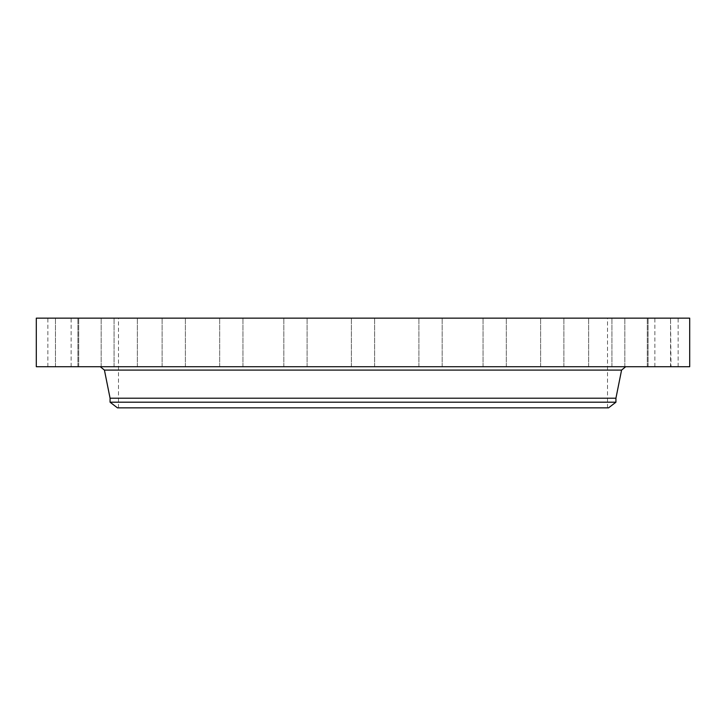 <?xml version="1.0" encoding="UTF-8"?>
<svg xmlns="http://www.w3.org/2000/svg" width="726" height="726" viewBox="0 0 726 726"><rect width="100%" height="100%" fill="white"/><g stroke="black" fill="none" stroke-linecap="round" stroke-linejoin="round"><path stroke-width="0.54" stroke-dasharray="3.63 2.72" d="M656.304 366.712L678.148 366.712L656.304 366.712M656.304 318.151L678.148 318.151L656.304 318.151M689.7 318.151L36.3 318.151M689.7 366.712L36.3 366.712M488.952 366.712L100.297 366.712L488.952 366.712M615.929 398.211L110.071 398.211M615.929 402.195L110.071 402.195M608.551 407.849L117.449 407.849M245.778 407.849L607.499 407.849L245.778 407.849M245.778 318.151L607.499 318.151L245.778 318.151M650.187 318.151L670.543 318.151L650.187 318.151M629.678 318.151L648.091 318.151L629.678 318.151M595.792 318.151L611.936 318.151L595.792 318.151M550.235 318.151L563.875 318.151L550.235 318.151M495.286 318.151L483.053 318.151L495.286 318.151M433.703 318.151L418.902 318.151L433.703 318.151M368.581 318.151L351.366 318.151L368.581 318.151M303.169 318.151L283.83 318.151L303.169 318.151M240.769 318.151L219.679 318.151L240.769 318.151M184.486 318.151L162.125 318.151L184.486 318.151M137.16 318.151L114.064 318.151L137.16 318.151M101.159 318.151L77.909 318.151L101.159 318.151M78.29 318.151L55.457 318.151L78.29 318.151M69.696 318.151L47.852 318.151L69.696 318.151M75.813 318.151L55.457 318.151L75.813 318.151M96.322 318.151L77.909 318.151L96.322 318.151M130.208 318.151L114.064 318.151L130.208 318.151M175.765 318.151L162.125 318.151L175.765 318.151M230.714 318.151L242.947 318.151L230.714 318.151M292.297 318.151L307.098 318.151L292.297 318.151M422.831 318.151L442.17 318.151L422.831 318.151M485.231 318.151L506.321 318.151L485.231 318.151M541.514 318.151L563.875 318.151L541.514 318.151M588.84 318.151L611.936 318.151L588.84 318.151M624.841 318.151L648.091 318.151L624.841 318.151M647.71 318.151L670.543 318.151L647.71 318.151M75.813 366.712L55.457 366.712L75.813 366.712M629.678 366.712L648.091 366.712L629.678 366.712M96.322 366.712L77.909 366.712L96.322 366.712M595.792 366.712L611.936 366.712L595.792 366.712M130.208 366.712L114.064 366.712L130.208 366.712M550.235 366.712L563.875 366.712L550.235 366.712M175.765 366.712L162.125 366.712L175.765 366.712M495.286 366.712L483.053 366.712L495.286 366.712M230.714 366.712L242.947 366.712L230.714 366.712M433.703 366.712L418.902 366.712L433.703 366.712M292.297 366.712L307.098 366.712L292.297 366.712M368.581 366.712L351.366 366.712L368.581 366.712M303.169 366.712L283.83 366.712L303.169 366.712M422.831 366.712L442.17 366.712L422.831 366.712M240.769 366.712L219.679 366.712L240.769 366.712M485.231 366.712L506.321 366.712L485.231 366.712M184.486 366.712L162.125 366.712L184.486 366.712M541.514 366.712L563.875 366.712L541.514 366.712M137.16 366.712L114.064 366.712L137.16 366.712M588.84 366.712L611.936 366.712L588.84 366.712M101.159 366.712L77.909 366.712L101.159 366.712M624.841 366.712L648.091 366.712L624.841 366.712M78.29 366.712L55.457 366.712L78.29 366.712M647.71 366.712L670.543 366.712L647.71 366.712M69.696 366.712L47.852 366.712L69.696 366.712M650.187 366.712L670.543 366.712L650.187 366.712M663.863 366.712L671.251 366.712L663.863 366.712M662.157 366.712L667.421 366.712L662.139 366.458M664.835 366.712L663.21 366.712L664.835 366.712M664.517 366.712L667.049 366.458L664.517 366.712M657.057 366.712L657.629 366.712L657.057 366.712M663.709 366.712L664.272 366.712L663.718 366.458M658.654 366.712L659.226 366.712L658.654 366.712M672.04 366.712L672.603 366.712L672.04 366.712M669.245 366.712L669.817 366.712L669.245 366.712M665.506 366.712L664.943 366.712L665.506 366.712M659.961 366.712L659.399 366.712L659.961 366.712M670.552 366.712L669.989 366.712L671.005 366.712L670.543 318.151L670.543 366.712M665.352 366.458L657.965 366.458L665.352 366.458M657.175 366.458L656.603 366.458L657.175 366.458M658.772 366.458L658.201 366.458L658.772 366.458M672.149 366.458L671.586 366.458L672.149 366.458M669.363 366.458L668.791 366.458L669.363 366.458M665.397 366.458L665.96 366.458L665.397 366.458M659.852 366.458L660.415 366.458L659.852 366.458M670.443 366.458L671.005 366.458L670.443 366.458M621.574 370.097L104.426 370.097M678.148 366.712L678.148 318.151M654.879 366.712L654.879 318.151M118.501 407.849L118.501 318.151M607.499 407.849L607.499 318.151M55.457 366.712L55.457 318.151L55.457 366.712M78.726 366.712L78.726 318.151L78.726 366.712M648.091 366.712L648.091 318.151L648.091 366.712M624.823 366.712L624.823 318.151L624.823 366.712M77.909 366.712L77.909 318.151L77.909 366.712M101.177 366.712L101.177 318.151L101.177 366.712M611.936 366.712L611.936 318.151L611.936 366.712M588.659 366.712L588.659 318.151L588.659 366.712M114.064 366.712L114.064 318.151L114.064 366.712M137.341 366.712L137.341 318.151L137.341 366.712M563.875 366.712L563.875 318.151L563.875 366.712M540.607 366.712L540.607 318.151L540.607 366.712M162.125 366.712L162.125 318.151L162.125 366.712M185.393 366.712L185.393 318.151L185.393 366.712M506.321 366.712L506.321 318.151L506.321 366.712M483.053 366.712L483.053 318.151L483.053 366.712M219.679 366.712L219.679 318.151L219.679 366.712M242.947 366.712L242.947 318.151L242.947 366.712M442.17 366.712L442.17 318.151L442.17 366.712M418.902 366.712L418.902 318.151L418.902 366.712M283.83 366.712L283.83 318.151L283.83 366.712M307.098 366.712L307.098 318.151L307.098 366.712M374.634 366.712L374.634 318.151L374.634 366.712M351.366 366.712L351.366 318.151L351.366 366.712M647.274 366.712L647.274 318.151L647.274 366.712M47.852 366.712L47.852 318.151M71.121 366.712L71.121 318.151"/><path stroke-width="1.09" d="M36.3 318.151L689.7 318.151L689.7 366.712L36.3 366.712L36.3 318.151M110.071 402.195L615.929 402.195L608.551 407.849L117.449 407.849L110.071 402.195L110.071 398.211L615.929 398.211L621.574 370.097L625.703 366.712M110.071 398.211L104.426 370.097L621.574 370.097M104.426 370.097L100.297 366.712M615.929 402.195L615.929 398.211"/></g></svg>
